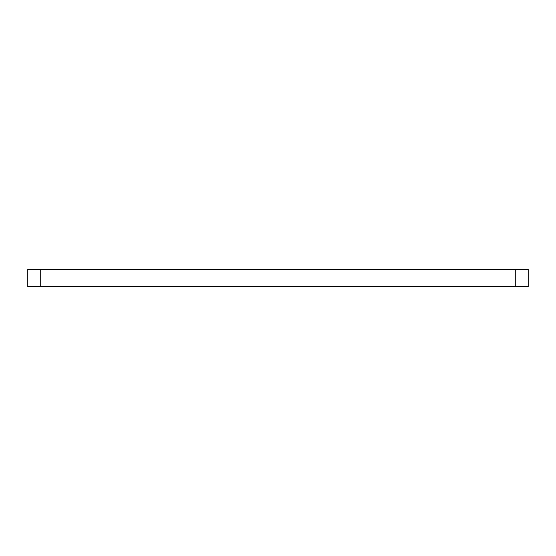 <?xml version="1.0" encoding="UTF-8"?>
<svg xmlns="http://www.w3.org/2000/svg" width="556" height="556" viewBox="0 0 556 556"><rect width="100%" height="100%" fill="white"/><g stroke="black" fill="none" stroke-linecap="round" stroke-linejoin="round"><path stroke-width="0.83" d="M515.259 286.625L515.259 269.375L528.2 269.375L528.2 286.625L27.8 286.625L27.8 269.375L40.741 269.375L40.741 286.625M515.259 269.375L40.741 269.375"/></g></svg>
